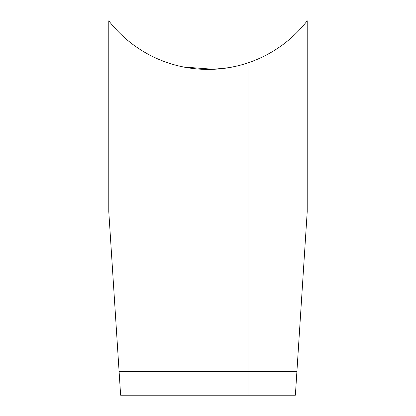 <?xml version="1.0" encoding="UTF-8"?>
<svg xmlns="http://www.w3.org/2000/svg" width="416" height="416" viewBox="0 0 416 416"><rect width="100%" height="100%" fill="white"/><g stroke="black" fill="none" stroke-linecap="round" stroke-linejoin="round"><path stroke-width="0.62" d="M119.096 371.504L108.779 211.567L108.779 20.8A125.58 125.58 0 0 0 247.983 62.868L247.983 371.504L247.983 62.868A125.58 125.58 0 0 0 307.221 20.8L307.221 211.567L295.376 395.2L247.983 395.2L247.983 371.504L247.983 395.2L120.624 395.2L119.096 371.504L296.904 371.504M181.865 66.654L181.345 66.539C181.007 66.466 193.731 69.498 208 69.399C222.295 69.493 234.972 66.466 234.655 66.539L228.686 67.688L213.47 69.285L183.586 67.007"/></g></svg>
